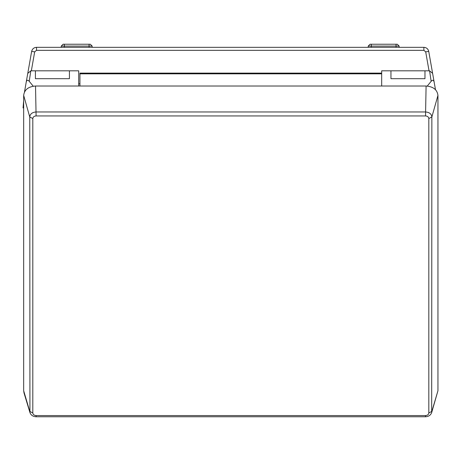 <?xml version="1.0" encoding="UTF-8"?>
<svg xmlns="http://www.w3.org/2000/svg" width="461" height="461" viewBox="0 0 461 461"><rect width="100%" height="100%" fill="white"/><g stroke="black" fill="none" stroke-linecap="round" stroke-linejoin="round"><path stroke-width="0.69" d="M79.937 83.81L78.698 83.81M27.769 73.38L30.812 70.821L29.227 81.309C27.85 79.741 26.865 79.943 26.26 81.92L31.642 51.413C32.282 48.878 33.907 47.518 36.511 47.327L423.872 47.327C426.477 47.518 428.102 48.878 428.742 51.413L434.118 81.92C433.524 79.943 432.533 79.741 431.156 81.309L429.571 70.821L432.614 73.38M34.684 51.868L31.642 51.413C32.293 48.889 33.912 47.529 36.511 47.327L36.511 50.335L34.684 51.868L31.342 70.821M429.035 70.821L425.699 51.868L428.742 51.413C428.102 48.878 426.477 47.518 423.872 47.327L423.872 50.335L36.511 50.335M33.232 86.195L29.227 81.309M26.26 81.92L24.502 91.975M23.667 100.855L23.05 107.926L23.667 107.304M435.495 89.711L434.118 81.92M431.156 81.309L427.255 86.063M368.218 47.327L368.218 46.088L370.074 44.233L397.284 44.233L399.134 46.088L397.284 44.233L396.045 44.233L396.045 46.088L371.312 46.088L371.312 44.233M61.244 47.327L61.244 46.088L63.099 44.233L89.071 44.233L89.071 46.088L92.16 46.088L90.304 44.233L92.16 46.088L92.16 47.327M89.071 44.233L90.304 44.233L89.071 44.233M396.045 47.327L396.045 46.088L399.134 46.088L399.134 47.327M424.967 78.693L424.967 70.821L424.967 78.693L390.957 78.693L390.957 70.821L390.957 78.693M429.571 70.821L381.679 70.821L381.679 86.017L79.937 86.017L79.937 73.126L381.679 73.126M35.416 78.693L35.416 70.821L35.416 78.693L69.427 78.693L69.427 70.821L69.427 78.693M30.812 70.821L78.698 70.821L78.698 86.017M23.667 107.926L23.05 107.926M29.936 412.549L29.758 116.979C30.121 113.936 32.235 112.265 36.096 111.965L425.52 111.965C429.387 112.271 431.502 113.942 431.859 116.979L428.816 118.54C428.609 116.967 427.514 116.097 425.52 115.936L426.097 86.017C433.271 86.587 437.224 89.711 437.95 95.398L431.859 116.979L431.686 412.549M425.52 115.936L36.096 115.936C34.108 116.097 33.013 116.967 32.806 118.54L32.806 412.958C33.008 414.531 34.102 415.401 36.096 415.563L425.52 415.563C427.508 415.401 428.609 414.537 428.816 412.958L428.816 118.54M32.806 118.54L29.758 116.979L23.667 95.398C24.381 89.722 28.334 86.593 35.526 86.017L36.096 115.936M24.03 393.008L23.667 390.726L29.758 411.396L32.806 412.958M428.816 412.958L431.859 411.396L437.95 390.726L431.686 412.555C430.666 415.2 428.615 416.6 425.52 416.767L36.096 416.767C33.002 416.6 30.95 415.2 29.936 412.555L23.989 392.87M79.937 73.835L381.679 73.835L381.679 86.017L426.097 86.017M23.667 95.398L23.667 390.726M79.937 86.017L35.526 86.017M437.95 390.726L437.95 95.398M425.699 51.868L423.872 50.335M371.312 47.327L371.312 46.088L368.218 46.088M89.071 47.327L89.071 46.088L64.338 46.088L64.338 44.233M64.338 47.327L64.338 46.088L61.244 46.088M24.635 91.134L31.642 51.413C32.293 48.889 33.912 47.529 36.511 47.327M36.096 416.41L36.096 415.563M425.52 416.41L425.52 415.563"/></g></svg>
